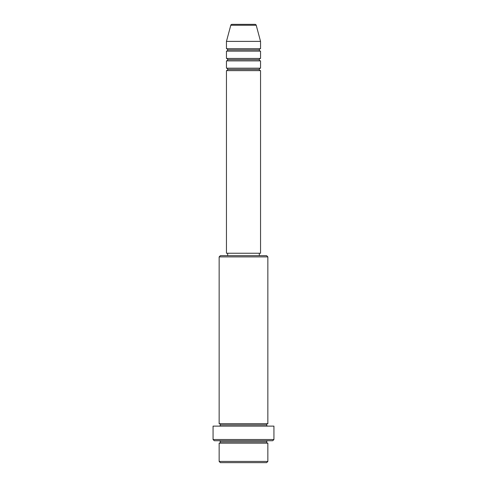 <?xml version="1.0" encoding="UTF-8"?>
<svg xmlns="http://www.w3.org/2000/svg" width="487" height="487" viewBox="0 0 487 487"><rect width="100%" height="100%" fill="white"/><g stroke="black" fill="none" stroke-linecap="round" stroke-linejoin="round"><path stroke-width="0.73" d="M260.545 48.7L260.545 41.395L256.217 25.251A1.218 1.218 0 0 0 255.042 24.35L231.958 24.35A1.218 1.218 0 0 0 230.783 25.251L256.217 25.251A1.218 1.218 0 0 0 255.042 24.35L231.958 24.35A1.218 1.218 0 0 0 230.783 25.251L226.455 41.395L260.545 41.395L256.217 25.251L230.783 25.251L226.455 41.395L226.455 48.7A1.218 1.218 0 0 1 227.673 49.918A1.218 1.218 0 0 1 226.455 51.135L226.455 58.44A1.218 1.218 0 0 1 227.673 59.657A1.218 1.218 0 0 1 226.455 60.875L226.455 68.18A1.218 1.218 0 0 1 227.673 69.398A1.218 1.218 0 0 1 226.455 70.615L226.455 253.24L260.545 253.24L260.545 70.615A1.218 1.218 0 0 1 259.327 69.398L227.673 69.398A1.218 1.218 0 0 0 226.455 68.18L260.545 68.18L260.545 60.875A1.218 1.218 0 0 1 259.327 59.657L227.673 59.657A1.218 1.218 0 0 0 226.455 58.44L260.545 58.44L260.545 51.135A1.218 1.218 0 0 1 259.327 49.918L227.673 49.918A1.218 1.218 0 0 0 226.455 48.7L260.545 48.7L260.545 41.395L226.455 41.395L226.455 48.7L260.545 48.7A1.218 1.218 0 0 0 259.327 49.918A1.218 1.218 0 0 0 260.545 51.135L226.455 51.135A1.218 1.218 0 0 0 227.673 49.918L259.327 49.918M219.15 461.433L220.368 462.65L266.632 462.65L267.85 461.433L219.15 461.433L267.85 461.433L267.85 443.17A1.218 1.218 0 0 1 266.632 441.952A1.218 1.218 0 0 1 267.85 440.735A1.218 1.218 0 0 0 266.632 441.952L220.368 441.952A1.218 1.218 0 0 1 219.15 443.17L219.15 461.433L219.15 443.17A1.218 1.218 0 0 0 220.368 441.952A1.218 1.218 0 0 0 219.15 440.735A1.218 1.218 0 0 1 220.368 441.952L266.632 441.952A1.218 1.218 0 0 0 267.85 443.17L219.15 443.17L267.85 443.17L267.85 461.433L266.632 462.65L220.368 462.65L219.15 461.433M267.85 256.892L266.632 255.675L220.368 255.675L219.15 256.892L267.85 256.892L219.15 256.892L219.15 423.69A1.218 1.218 0 0 1 220.368 424.908A1.218 1.218 0 0 1 219.15 426.125A1.218 1.218 0 0 0 220.368 424.908L266.632 424.908A1.218 1.218 0 0 1 267.85 423.69L267.85 256.892L267.85 423.69A1.218 1.218 0 0 0 266.632 424.908A1.218 1.218 0 0 0 267.85 426.125A1.218 1.218 0 0 1 266.632 424.908L220.368 424.908A1.218 1.218 0 0 0 219.15 423.69L267.85 423.69L219.15 423.69L219.15 256.892L220.368 255.675L266.632 255.675L267.85 256.892M213.062 439.517L214.28 440.735L272.72 440.735L273.938 439.517L213.062 439.517L273.938 439.517L273.938 426.125L213.062 426.125L213.062 439.517L213.062 426.125L273.938 426.125L273.938 439.517L272.72 440.735L214.28 440.735L213.062 439.517M260.545 68.18L226.455 68.18L226.455 60.875L260.545 60.875L226.455 60.875A1.218 1.218 0 0 0 227.673 59.657L259.327 59.657A1.218 1.218 0 0 0 260.545 60.875L260.545 68.18A1.218 1.218 0 0 0 259.327 69.398A1.218 1.218 0 0 0 260.545 70.615L226.455 70.615A1.218 1.218 0 0 0 227.673 69.398L259.327 69.398M259.327 255.675L259.327 253.24L259.327 255.675M227.673 253.24L227.673 255.675L227.673 253.24M260.545 58.44L226.455 58.44L226.455 51.135L260.545 51.135L260.545 58.44A1.218 1.218 0 0 0 259.327 59.657M260.545 253.24L226.455 253.24L226.455 70.615L260.545 70.615L260.545 253.24"/></g></svg>
